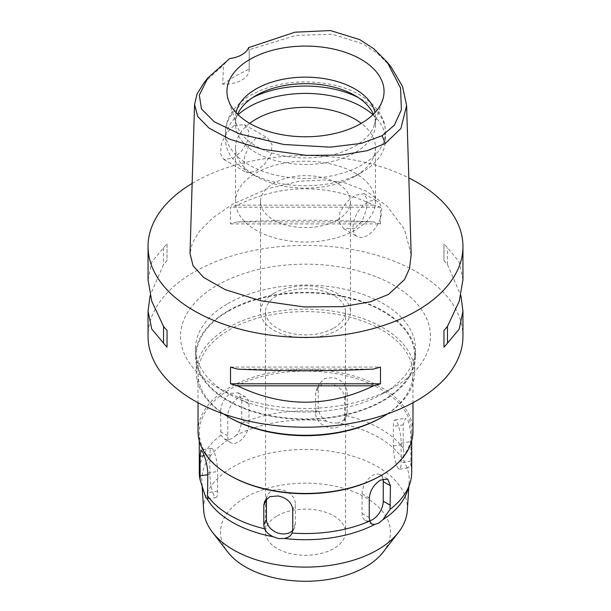 <?xml version="1.0" encoding="UTF-8"?>
<svg xmlns="http://www.w3.org/2000/svg" width="611" height="611" viewBox="0 0 611 611"><rect width="100%" height="100%" fill="white"/><g stroke="black" fill="none" stroke-linecap="round" stroke-linejoin="round"><path stroke-width="0.46" stroke-dasharray="3.06 2.29" d="M248.601 47.627L249.189 50.102L249.158 68.951A24.99 14.427 180 0 1 249.196 69.799A24.99 14.427 180 0 1 241.88 80.003A24.99 14.427 180 0 1 222.74 84.203L223.473 64.949L229.644 58.58M249.196 69.799L249.196 49.728L295.877 35.423L332.369 34.239L362.911 43.893L377.438 53.394L391.208 67.141M203.937 82.89L223.473 64.949M234.15 125.538L244.583 124.713L248.7 130.998L247.623 140.79L241.742 150.932L233.44 158.18L223.832 159.479L220.487 153.636L221.396 143.73L226.353 133.083L234.15 125.538M222.74 84.203L235.235 76.161L249.158 68.951M411.18 254.543L404.436 229.24L387.191 206.19L365.958 190.991L345.2 182.995L324.548 179.962L299.199 181.246L267.19 188.822L232.424 204.326L212.849 217.783L199.453 231.264L192.282 243.277L190.006 253.489M192.152 183.422A157.455 90.902 180 0 1 194.161 182.238A157.455 90.902 180 0 1 408.828 177.923M462.955 336.302A157.455 90.902 0 0 0 365.752 252.32A157.455 90.902 0 0 0 194.161 272.025A157.455 90.902 0 0 0 148.045 336.302M462.955 279.823L459.228 261.92L447.458 247.806A157.455 90.902 0 0 0 443.96 243.842L443.96 260.576A157.455 90.902 180 0 1 447.458 264.54L460.885 295.487M380.47 223.916L380.47 207.19A157.455 90.902 0 0 0 373.604 205.166C328.199 183.338 282.801 183.338 237.396 205.166A157.455 90.902 0 0 0 230.53 207.19L230.53 223.916A157.455 90.902 180 0 1 237.396 221.9C282.801 219.693 328.199 219.693 373.604 221.9A157.455 90.902 180 0 1 380.47 223.916L230.53 223.916M148.045 279.823L151.772 261.92L163.542 247.806A157.455 90.902 0 0 1 167.04 243.842L167.04 260.576A157.455 90.902 180 0 0 163.542 264.54L150.115 295.487M217.142 285.291A124.965 72.144 180 0 1 393.858 285.291A124.965 72.144 180 0 1 393.866 387.321A124.965 72.144 180 0 1 393.858 387.321A124.965 72.144 180 0 1 217.134 387.321A124.965 72.144 180 0 1 217.142 285.291M227.743 303.652A109.965 63.491 180 0 1 347.583 289.889A109.965 63.491 180 0 1 415.465 348.545A109.965 63.491 180 0 1 383.257 393.438L383.257 393.438A109.965 63.491 180 0 1 227.743 393.438A109.965 63.491 180 0 1 195.535 348.545A109.965 63.491 180 0 1 227.743 303.652M393.858 387.321L383.257 393.438L393.866 387.321M227.743 310.999A109.965 63.491 0 0 0 195.535 355.892A109.965 63.491 0 0 0 263.417 414.548A109.965 63.491 0 0 0 383.257 400.785A109.965 63.491 0 0 0 415.465 355.892A109.965 63.491 0 0 0 347.583 297.236A109.965 63.491 0 0 0 227.743 310.999M228.27 311.305A109.216 63.055 180 0 1 347.292 297.641A109.216 63.055 180 0 1 414.716 355.892A109.216 63.055 180 0 1 382.73 400.48A109.216 63.055 180 0 1 263.708 414.151A109.216 63.055 180 0 1 196.284 355.892A109.216 63.055 180 0 1 228.27 311.305M387.374 413.953A109.216 63.055 0 0 0 414.716 372.221A109.216 63.055 0 0 0 347.292 313.962A109.216 63.055 0 0 0 228.27 327.633A109.216 63.055 0 0 0 196.284 372.221A109.216 63.055 0 0 0 223.626 413.953M229.507 417.519A107.467 62.047 180 0 1 198.033 373.649A107.467 62.047 180 0 1 229.507 329.772A107.467 62.047 180 0 1 346.628 316.322A107.467 62.047 180 0 1 412.967 373.649A107.467 62.047 180 0 1 381.493 417.519M412.967 431.397A107.467 62.047 0 0 0 346.628 374.077A107.467 62.047 0 0 0 229.507 387.527A107.467 62.047 0 0 0 198.033 431.397M230.393 475.778A106.215 61.321 180 0 1 199.285 432.42A106.215 61.321 180 0 1 230.393 389.054A106.215 61.321 180 0 1 346.147 375.765A106.215 61.321 180 0 1 411.715 432.42A106.215 61.321 180 0 1 380.607 475.778M411.715 472.211A106.215 61.321 0 0 0 410.867 464.459L408.056 467.843L407.025 467.591A103.717 59.878 180 0 1 409.149 482.048A103.717 59.878 180 0 1 407.338 491.175M407.025 467.591L404.024 461.122L403.191 444.464L403.191 424.874L405.452 418.314L408.102 420.834C410.111 426.669 411.066 433.589 410.951 441.593L410.867 464.459M403.459 448.505A106.215 61.321 0 0 0 346.559 415.656L343.68 421.888A14.992 11.823 -155.1 0 0 344.566 417.817L344.566 398.227A14.992 11.823 -155.1 0 0 330.077 383.739A14.992 11.823 -155.1 0 0 316.475 389.673A14.992 11.823 -155.1 0 0 315.597 393.744L315.597 413.334A14.992 11.823 -155.1 0 0 330.077 427.815A14.992 11.823 -155.1 0 0 343.68 421.888M337.898 422.942L332.331 422.972L326.702 421.216C322.692 418.963 320.103 415.686 318.927 411.379L318.232 407.652L318.232 388.061L319.148 383.922L324.601 378.591L332.995 377.468C341.679 379.737 346.422 384.762 347.201 392.545L347.201 412.135L346.559 415.656C344.902 419.52 342.015 421.949 337.898 422.942A103.717 59.878 180 0 1 404.024 461.122M318.927 411.379A106.215 61.321 0 0 0 241.192 423.4C240.81 427.952 239.207 431.878 236.373 435.185A103.717 59.878 180 0 1 326.702 421.216M236.373 435.185L232.203 438.461L228.178 439.92L224.436 439.049L220.961 435.085L220.54 412.142C220.915 404.207 224.199 397.944 230.393 393.339L238.267 392.812L241.75 399.9L241.75 419.49L241.192 423.4M238.343 397.929A14.992 8.661 120 0 0 227.743 416.297L227.743 435.887A14.992 8.661 120 0 0 230.851 442.754A14.992 8.661 120 0 0 238.343 442.013A14.992 8.661 120 0 0 248.952 423.644L248.952 404.054A14.992 8.661 120 0 0 245.843 397.188A14.992 8.661 120 0 0 238.343 397.929M220.961 435.085A106.215 61.321 0 0 0 199.285 472.211M266.472 498.782A14.992 11.823 24.9 0 1 267.32 495.597A14.992 11.823 24.9 0 1 280.923 489.663A14.992 11.823 24.9 0 1 295.403 504.151L295.403 523.742A14.992 11.823 24.9 0 1 294.525 527.812A14.992 11.823 24.9 0 1 292.715 530.432M228.178 439.92A103.717 59.878 0 0 0 201.851 482.048A103.717 59.878 0 0 0 203.585 490.954M407.323 510.46A101.892 58.824 180 0 0 346.231 454.355A101.892 58.824 180 0 0 233.455 466.682A101.892 58.824 0 0 0 203.677 510.46M369.724 520.771A14.992 8.661 -60 0 1 365.157 520.297A14.992 8.661 -60 0 1 362.048 513.431L362.048 493.841A14.992 8.661 -60 0 1 372.657 475.473A14.992 8.661 -60 0 1 380.149 474.732A14.992 8.661 -60 0 1 382.982 478.971M397.234 466.59A14.992 3.17 -98.8 0 0 399.525 469.164A14.992 3.17 -98.8 0 0 401.114 462.71L401.114 443.12A14.992 3.17 -98.8 0 0 397.234 422.514A14.992 3.17 -98.8 0 0 394.943 419.933A14.992 3.17 -98.8 0 0 393.354 426.394L393.354 445.984A14.992 3.17 -98.8 0 0 397.234 466.59M383.074 552.229A84.975 49.063 0 0 0 353.685 491.794A84.975 49.063 0 0 0 245.416 497.514A84.975 49.063 0 0 0 227.926 552.229M277.226 515.883A39.99 23.088 180 0 1 320.806 510.872A39.99 23.088 180 0 1 345.49 532.204A39.99 23.088 180 0 1 333.774 548.533A39.99 23.088 180 0 1 290.194 553.535A39.99 23.088 180 0 1 265.51 532.204A39.99 23.088 180 0 1 277.226 515.883M333.774 328.138A39.99 23.088 0 0 0 345.49 311.816A39.99 23.088 0 0 0 320.806 290.485A39.99 23.088 0 0 0 277.226 295.495A39.99 23.088 0 0 0 265.51 311.816A39.99 23.088 0 0 0 290.194 333.148A39.99 23.088 0 0 0 333.774 328.138M273.69 293.448A44.985 25.975 180 0 1 322.715 287.819A44.985 25.975 180 0 1 350.485 311.816A44.985 25.975 180 0 1 337.31 330.184A44.985 25.975 180 0 1 288.285 335.813A44.985 25.975 180 0 1 260.515 311.816A44.985 25.975 180 0 1 273.69 293.448M337.31 219.991A44.985 25.975 0 0 0 350.485 201.622A44.985 25.975 0 0 0 322.715 177.625A44.985 25.975 0 0 0 273.69 183.254A44.985 25.975 0 0 0 260.515 201.622A44.985 25.975 0 0 0 288.285 225.619A44.985 25.975 0 0 0 337.31 219.991M354.983 230.187A69.982 40.402 180 0 1 278.723 238.947A69.982 40.402 180 0 1 235.518 201.622A69.982 40.402 180 0 1 256.017 173.05A69.982 40.402 180 0 1 332.277 164.298A69.982 40.402 180 0 1 375.482 201.622A69.982 40.402 180 0 1 354.983 230.187M354.983 228.354L343.81 228.758L338.906 221.969L339.907 212.231L346.322 202.371L354.983 195.299L364.057 193.687L366.99 199.331L366.44 209.321L362.338 220.525L354.983 228.354M249.716 123.353A69.982 40.402 0 0 0 235.518 147.747A69.982 40.402 0 0 0 256.017 176.319A69.982 40.402 0 0 0 354.983 176.319L354.983 176.319A69.982 40.402 0 0 0 375.482 147.747A69.982 40.402 0 0 0 361.284 123.353M256.017 138.155L248.738 145.861L244.583 157.088L244.01 167.215L246.943 172.821L256.017 171.217L264.578 164.244L271.063 154.377L272.086 144.501L267.19 137.758L256.017 138.155M367.356 202.44A20.247 11.685 120 0 0 354.128 220.273A20.247 11.685 120 0 0 357.229 236.495A20.247 11.685 120 0 0 367.356 235.495A20.247 11.685 120 0 0 380.577 217.653A20.247 11.685 120 0 0 377.476 201.431A20.247 11.685 120 0 0 367.356 202.44M372.893 114.723A79.972 46.176 180 0 1 385.472 139.583A79.972 46.176 180 0 1 362.056 172.233A79.972 46.176 180 0 1 362.048 172.233A79.972 46.176 180 0 1 248.944 172.233A79.972 46.176 180 0 1 225.528 139.583A79.972 46.176 180 0 1 238.107 114.723M354.983 176.319L362.048 172.233L354.983 176.319M373.374 114.249A69.982 40.402 180 0 1 375.482 124.079A69.982 40.402 180 0 1 354.983 152.643A69.982 40.402 180 0 1 278.723 161.403A69.982 40.402 180 0 1 235.518 124.079A69.982 40.402 180 0 1 237.626 114.249M236.045 112.615A69.982 40.402 0 0 0 235.518 117.549A69.982 40.402 0 0 0 236.785 125.202A69.982 40.402 0 0 0 284.993 156.179A69.982 40.402 0 0 0 354.983 146.113A69.982 40.402 0 0 0 374.215 125.202A69.982 40.402 0 0 0 375.482 117.549A69.982 40.402 0 0 0 374.955 112.615M213.766 494.971A14.992 3.17 81.2 0 1 209.886 474.365L209.886 454.775A14.992 3.17 81.2 0 1 211.475 448.321A14.992 3.17 81.2 0 1 213.766 450.895A14.992 3.17 81.2 0 1 217.646 471.501L217.646 491.091A14.992 3.17 81.2 0 1 216.057 497.545A14.992 3.17 81.2 0 1 213.766 494.971M163.542 247.806L163.542 264.54M167.04 243.842L167.04 260.576M237.396 369.082L373.604 369.082M230.53 367.066L380.47 367.066M447.458 264.54L447.458 247.806M443.96 260.576L443.96 243.842M373.604 205.166L237.396 205.166M380.47 207.19L230.53 207.19M373.604 221.9L237.396 221.9M220.54 412.142L227.743 416.297M248.952 404.054L241.75 399.9M292.768 509.826L295.403 504.151M295.403 523.742L292.768 529.416M369.25 517.586L362.048 513.431M362.048 493.841L369.25 497.996M410.951 461.183L401.114 462.71M393.354 445.984L403.191 444.464M347.201 412.135L344.566 417.817M315.597 413.334L318.232 407.652M241.75 419.49L248.952 423.644M227.743 435.887L220.54 431.733M252.717 97.554A79.972 46.176 0 0 0 248.952 99.593A79.972 46.176 0 0 0 225.528 132.243A79.972 46.176 0 0 0 274.897 174.899A79.972 46.176 0 0 0 362.048 164.894A79.972 46.176 0 0 0 385.472 132.243A79.972 46.176 0 0 0 358.283 97.554M207.809 474.686L209.886 474.365M217.646 491.091L207.809 492.611M209.886 454.775L204.166 455.661M207.809 473.021L217.646 471.501M344.566 398.227L347.201 392.545M318.232 388.061L315.597 393.744M401.114 443.12L410.951 441.593M403.191 424.874L393.354 426.394M227.743 393.438L217.134 387.321M195.535 348.545L195.535 355.892M415.465 348.545L415.465 355.892M414.716 355.892L414.716 372.221M196.284 355.892L196.284 372.221M412.967 373.649L412.967 402.741M198.033 373.649L198.033 402.741M411.715 432.42L411.715 440.829M245.843 397.188L238.267 392.812M199.285 432.42L199.285 440.829M267.32 495.597L264.647 501.348M294.525 527.812L291.898 533.464M202.134 486.432L201.851 482.048M365.157 520.297L371.572 524.001M380.149 474.732L387.733 479.108M399.525 469.164L408.056 467.843M230.851 442.754L224.436 439.049M408.851 486.654L409.149 482.048M345.49 311.816L345.49 532.204M265.51 311.816L265.51 532.204M350.485 201.622L350.485 311.816M260.515 201.622L260.515 311.816M235.518 147.747L235.518 201.622M343.817 228.751L357.229 236.495M364.057 193.687L377.476 201.431M375.482 147.747L375.482 201.622M244.583 124.713L267.183 137.758M223.832 159.479L246.943 172.821M256.017 176.319L248.944 172.233M385.472 139.583L385.472 132.243C385.06 123.208 383.334 115.93 373.275 105.077C362.59 94.728 348.117 87.755 329.841 84.158C300.444 79.033 274.171 82.653 251.022 95.011C241.803 100.288 234.891 106.872 230.294 114.753C227.155 120.268 225.566 126.095 225.528 132.243L225.528 139.583M235.518 117.549L235.518 124.079M375.482 117.549L375.482 124.079M374.215 125.202L382.631 100.021M236.785 125.202L228.369 100.021M216.057 497.545L207.526 498.866M211.475 448.321L200.966 449.94M316.475 389.673L319.148 383.922M394.943 419.933L405.452 418.314"/><path stroke-width="0.92" d="M229.644 58.58A24.99 14.427 0 0 0 241.88 54.7A24.99 14.427 0 0 0 248.601 47.627L294.968 32.192L330.436 30.55L359.742 39.608L373.764 48.735L387.237 62.162L400.556 88.022L401.389 109.759L394.393 125.133L382.15 135.68L361.177 143.402L330.077 147.159L283.787 144.486L239.367 133.855L214.232 121.749L201.47 108.972L199.301 95.11L207.9 77.91L229.644 58.58M361.04 123.498A78.552 45.351 0 0 0 382.631 100.021A78.552 45.351 0 0 0 342.328 51.37A78.552 45.351 0 0 0 249.96 59.359A78.552 45.351 0 0 0 228.369 100.021A78.552 45.351 0 0 0 282.481 134.787A78.552 45.351 0 0 0 361.04 123.498M387.237 62.162L391.208 67.141L402.489 86.365L406.613 105.535L400.892 128.524L385.243 143.501L367.28 150.665L341.32 155.049L306.531 155.385L262.638 149.298L229.728 139.224L209.031 128.111L197.758 116.556L194.565 104.473L197.032 94.071L203.937 82.89L207.9 77.91M194.565 104.473L190.006 253.489L193.068 265.816L203.677 277.463L225.215 289.645L260.599 300.727L304.263 306.951L343 306.623L370.449 301.758L388.474 294.418L404.459 279.632L409.492 268.565L411.18 254.543L406.613 105.535M408.828 177.923A157.455 90.902 180 0 1 462.955 246.516A157.455 90.902 180 0 1 416.839 310.793A157.455 90.902 180 0 1 245.248 330.498A157.455 90.902 180 0 1 148.045 246.516A157.455 90.902 180 0 1 192.152 183.422M150.115 295.487L148.045 311.159L148.045 336.302A157.455 90.902 0 0 0 245.248 420.292A157.455 90.902 0 0 0 416.839 400.579A157.455 90.902 0 0 0 462.955 336.302L462.955 311.159L460.885 295.487M443.96 347.14L443.96 330.406L443.96 347.14A157.455 90.902 180 0 0 447.458 343.176L459.228 329.062L462.955 311.159M443.96 330.406A157.455 90.902 0 0 0 447.458 326.442L459.228 301.238L462.955 279.823L462.955 246.516M148.045 246.516L148.045 279.823L151.772 301.238L163.542 326.442A157.455 90.902 0 0 0 167.04 330.406L167.04 347.14L167.04 330.406M167.04 347.14A157.455 90.902 180 0 1 163.542 343.176L151.772 329.062L148.045 311.159M230.53 383.792L230.53 367.066A157.455 90.902 0 0 0 237.396 369.082C282.801 371.289 328.199 371.289 373.604 369.082A157.455 90.902 0 0 0 380.47 367.066L380.47 383.792A157.455 90.902 180 0 1 373.604 385.816C328.199 407.644 282.801 407.644 237.396 385.816A157.455 90.902 180 0 1 230.53 383.792L380.47 383.792M223.626 413.953A109.216 63.055 0 0 0 228.27 416.809A109.216 63.055 0 0 0 382.73 416.809L382.73 416.809A109.216 63.055 0 0 0 387.374 413.953M381.493 417.519L382.73 416.809L381.493 417.519A107.467 62.047 180 0 1 229.507 417.519L228.27 416.809M198.033 402.741L198.033 431.397A107.467 62.047 0 0 0 229.507 475.266A107.467 62.047 0 0 0 381.493 475.274A107.467 62.047 0 0 0 381.493 475.266A107.467 62.047 0 0 0 412.967 431.397L412.967 402.741M380.607 475.778L381.493 475.266L380.607 475.778A106.215 61.321 180 0 1 230.393 475.778L229.507 475.266M390.46 485.753L387.733 479.108L380.607 480.063C373.924 484.355 370.144 490.328 369.25 497.996L369.25 517.586L369.808 521.015L371.572 524.001L374.627 524.475L378.797 523.1L382.822 519.74L390.039 509.337L390.46 485.753L383.257 481.598L383.257 501.188A14.992 8.661 -60 0 1 372.657 519.549A14.992 8.661 -60 0 1 369.724 520.771M390.039 509.337A106.215 61.321 0 0 0 409.798 483.828A106.215 61.321 0 0 0 411.715 472.211L411.715 440.829M292.768 529.416L292.768 509.826C291.821 502.463 286.903 497.835 278.005 495.941L269.81 496.667L264.655 501.348L263.799 505.35L263.799 524.941L264.441 528.767C266.098 532.036 268.985 534.678 273.102 536.71L278.669 538.589L284.298 538.444C288.308 537.672 290.897 535.87 292.073 533.044L292.768 529.416M291.898 533.464L292.073 533.044A106.215 61.321 0 0 0 369.808 521.015M199.285 440.829L199.285 472.211A106.215 61.321 0 0 0 200.133 479.963L205.372 496.269L206.976 498.538A103.717 59.878 0 0 0 273.102 536.71M207.526 498.866L206.976 498.538C207.87 499.401 208.061 498.523 207.541 495.918L207.809 473.021C207.236 465.154 205.602 458.334 202.898 452.575L200.966 449.94L200.049 456.295L200.133 479.963M207.541 495.918A106.215 61.321 0 0 0 264.441 528.767M292.715 530.432A14.992 11.823 24.9 0 1 280.923 533.747A14.992 11.823 24.9 0 1 266.434 519.258L266.434 499.668A14.992 11.823 24.9 0 1 266.472 498.782M203.585 490.954A103.717 59.878 0 0 0 203.662 491.175A103.717 59.878 0 0 0 203.975 492.069M202.134 486.432L203.677 510.46A101.892 58.824 0 0 0 212.483 532.296A101.892 58.824 0 0 0 377.545 549.877A101.892 58.824 180 0 0 398.517 532.296A101.892 58.824 180 0 0 407.323 510.46L408.851 486.654M284.298 538.444A103.717 59.878 0 0 0 374.627 524.475M382.982 478.971A14.992 8.661 -60 0 1 383.257 481.598M409.798 483.828L407.338 491.175A103.717 59.878 180 0 1 382.822 519.74M212.483 532.296L227.926 552.229A84.975 49.063 0 0 0 365.584 566.893A84.975 49.063 0 0 0 383.074 552.229L398.517 532.296M361.284 123.353A69.982 40.402 0 0 0 256.017 119.183A69.982 40.402 0 0 0 249.716 123.353M238.107 114.723A79.972 46.176 180 0 1 248.952 106.94A79.972 46.176 180 0 1 372.893 114.723M237.626 114.249A69.982 40.402 180 0 1 256.017 95.507A69.982 40.402 180 0 1 324.158 85.135A69.982 40.402 180 0 1 373.374 114.249M374.955 112.615A69.982 40.402 0 0 0 328.275 79.346A69.982 40.402 0 0 0 256.017 88.977A69.982 40.402 0 0 0 236.045 112.615M163.542 326.442L163.542 343.176M237.396 385.816L373.604 385.816M447.458 343.176L447.458 326.442M385.243 143.501L382.15 135.68M266.434 499.668L263.799 505.35M263.799 524.941L266.434 519.258M383.257 501.188L390.46 505.343M358.283 97.554A79.972 46.176 0 0 0 252.717 97.554M200.049 475.885L207.809 474.686M204.166 455.661L200.049 456.295M203.662 491.175L203.455 490.557"/></g></svg>
